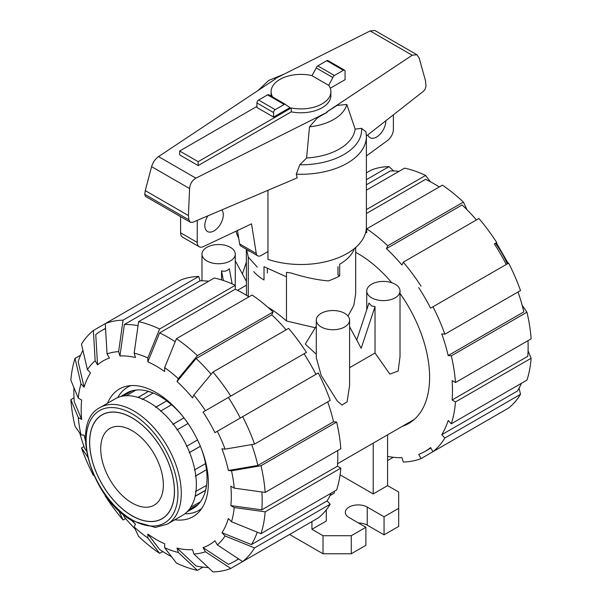 <?xml version="1.0" encoding="UTF-8"?>
<svg xmlns="http://www.w3.org/2000/svg" width="602" height="602" viewBox="0 0 602 602"><rect width="100%" height="100%" fill="white"/><g stroke="black" fill="none" stroke-linecap="round" stroke-linejoin="round"><path stroke-width="0.9" d="M253.803 271.607A52.306 30.198 180 0 0 264.015 279.953L264.015 266.694L286.469 276.822M354.488 248.468A54.684 31.575 180 0 1 339.671 264.225L339.671 275.874L337.985 274.903L337.985 266.694M385.814 120.784A13.078 7.548 -60 0 1 385.814 121.032A13.078 7.548 -60 0 1 380.11 134.186A13.078 7.548 -60 0 1 370.034 137.692A13.078 7.548 -60 0 1 367.83 134.901M221.822 209.917A13.078 7.548 -60 0 1 223.297 214.861A13.078 7.548 -60 0 1 217.593 228.015A13.078 7.548 -60 0 1 207.517 231.522A13.078 7.548 -60 0 1 204.808 225.532A13.078 7.548 -60 0 1 207.848 215.862M239.626 243.885A7.134 4.116 120 0 0 241.026 246.188L257.671 255.797A7.134 4.116 -60 0 1 256.271 253.495L239.626 243.885L237.489 230.498M180.6 216.645L180.6 232.808A9.512 5.493 120 0 0 182.564 237.158L199.209 246.767A9.512 5.493 -60 0 1 197.238 242.418L197.238 220.37M393.384 114.847L393.384 129.422A9.512 5.493 -60 0 1 387.477 140.537L366.385 155.956M256.271 253.495L251.538 223.861L203.378 246.609A9.512 5.493 -60 0 1 199.209 246.767M267.95 251.568L261.238 255.444A7.134 4.116 -60 0 1 257.671 255.797M179.674 154.895L179.674 151.012L198.163 161.69L291.24 107.954L291.24 111.837L198.163 165.573L179.674 154.895M256.926 106.411L179.674 151.012M198.163 165.573L198.163 161.69M291.24 107.954A29.889 17.255 0 0 0 330.889 91.639L330.889 95.522A29.889 17.255 180 0 1 291.24 111.837M330.889 91.639A29.889 17.255 0 0 0 328.752 85.228L332.883 77.553A2.378 1.37 -60 0 1 334.426 75.483L343.396 70.306A2.378 1.37 -60 0 1 344.585 70.186A2.378 1.37 -60 0 1 345.074 71.277L345.074 79.69L330.295 88.223M271.126 96.109A29.889 17.255 180 0 1 271.111 95.522L271.111 91.639A29.889 17.255 0 0 0 272.548 96.93M312.032 75.604A29.889 17.255 0 0 0 271.111 91.639M344.585 70.186L327.94 60.576A2.378 1.37 120 0 0 326.751 60.697L317.781 65.874A2.378 1.37 120 0 0 316.238 67.943L311.986 75.694L328.632 85.303M273.571 117.089L290.013 107.592L285.762 104.756A2.378 1.37 -60 0 0 285.408 104.357L268.763 94.747A2.378 1.37 120 0 0 267.574 94.86L258.604 100.037A2.378 1.37 120 0 0 256.926 102.95L256.926 107.48L273.571 117.089L273.571 112.559A2.378 1.37 -60 0 1 275.249 109.647L284.219 104.47A2.378 1.37 -60 0 1 285.408 104.357M316.238 67.943L332.883 77.553M236.067 231.168A65.385 37.745 0 0 0 238.731 238.272M267.95 190.307L267.95 259.334A65.385 37.745 0 0 0 333.516 259.507A65.385 37.745 0 0 0 366.385 226.758L366.385 136.519A65.385 37.745 0 0 1 296.267 174.166L297.17 177.883L192.738 222.288L190.285 222.236L188.9 219.828L188.411 215.539L189.592 188.576C190.036 183.858 192.143 180.382 195.891 178.154L327.142 112.281L326.66 112.04L412.189 55.233L416.893 54.729L419.135 58.01L425.471 80.623L426.013 86.018L425.035 89.382L423.567 91.15L366.377 136.037M327.142 112.281L317.389 117.857L309.503 126.841L306.599 158.002L299.788 164.79L296.267 174.166M366.385 136.519L366.008 131.921L361.576 128.309L355.165 129.137L346.805 104.47L337.09 105.395L326.705 112.062M275.295 79.043L274.858 78.764L275.34 79.012L158.537 156.588C155.203 159.056 152.893 162.412 151.591 166.641L145.255 190.623L144.766 194.348L145.345 196.29L190.285 222.236M188.411 215.539L145.255 190.623M416.893 54.729L374.941 30.514L370.132 30.95L274.858 78.764M309.503 126.841A46.301 26.729 0 0 0 346.805 104.47M306.599 158.002A54.315 31.357 0 0 0 355.165 129.137M195.341 491.706L206.539 485.355A66.574 38.438 -120 0 0 207.02 477.868A66.574 38.438 60 0 0 206.539 469.823A66.574 38.438 -120 0 0 205.56 463.608A66.574 38.438 60 0 0 201.196 448.309M135.638 390.231A66.438 38.362 -120 0 0 131.823 390.991L123.335 396.018M131.823 390.991L122.974 396.078M132.041 515.718A59.914 34.592 60 0 1 92.896 462.923A59.914 34.592 60 0 1 102.077 414.913A59.914 34.592 60 0 1 132.041 417.878A59.914 34.592 60 0 1 171.179 470.681A59.914 34.592 60 0 1 161.998 518.691A59.914 34.592 60 0 1 132.041 515.718M132.041 502.971A44.292 25.57 60 0 1 103.1 463.931A44.292 25.57 60 0 1 109.888 428.443A44.292 25.57 60 0 1 132.041 430.633A44.292 25.57 60 0 1 160.975 469.665A44.292 25.57 60 0 1 154.187 505.161A44.292 25.57 60 0 1 132.041 502.971M201.79 508.381A71.164 41.087 60 0 1 198.555 510.571A71.164 41.087 60 0 1 184.874 513.769M117.781 397.561A71.164 41.087 60 0 1 127.391 387.312A71.164 41.087 60 0 1 130.905 385.604M120.663 396.583L126.458 393.151A66.574 38.438 60 0 1 131.755 390.879A66.574 38.438 -120 0 1 135.901 390.073A66.574 38.438 60 0 1 148.325 391.308A66.574 38.438 -120 0 1 153.224 393.008A66.574 38.438 60 0 1 166.671 400.774A66.574 38.438 -120 0 1 171.562 404.717A66.574 38.438 60 0 1 182.632 416.155M153.111 393.068A66.438 38.362 -120 0 0 148.37 391.428L138.016 397.403M171.487 404.762A66.438 38.362 -120 0 0 166.671 400.879L155.579 407.291M185.89 420.437A66.438 38.362 -120 0 0 183.956 417.916L183.971 417.871M200.376 446.285L200.331 446.278A66.438 38.362 -120 0 0 199.119 443.35M195.341 476.167L206.441 469.763A66.438 38.362 -120 0 0 205.485 463.653M206.426 485.415A66.438 38.362 60 0 1 205.478 490.344L195.161 496.161M187.162 511.76L193.024 508.457A66.574 38.438 -120 0 0 197.644 505.003A66.574 38.438 -120 0 0 200.413 501.82A66.574 38.438 -120 0 0 205.56 490.442L205.478 490.344M195.123 496.326L205.56 490.442A66.574 38.438 -120 0 0 206.539 485.355M200.15 501.963A66.438 38.362 60 0 1 197.584 504.89L188.983 509.728M188.75 510.014L197.584 504.89M153.224 393.008L142.125 399.525M172.857 424.327L183.986 417.833M171.562 404.717L160.425 411.204M186.485 446.353L197.644 439.904M188.133 423.432L176.965 429.873M194.378 470.011L205.56 463.608M200.413 446.293L189.231 452.681M190.729 507.283L200.413 501.82M135.901 390.073L126.322 395.732M148.37 391.428L138.174 397.455M166.671 400.879L155.579 407.403M188.065 423.462L176.898 429.911M183.956 417.916L172.827 424.41M200.331 446.278L189.141 452.674M197.584 439.949L186.417 446.398M195.251 476.107L206.441 469.763M132.041 515.801A60.012 34.645 60 0 1 92.836 462.915A60.012 34.645 60 0 1 102.031 414.831A60.012 34.645 60 0 1 132.041 417.803A60.012 34.645 -120 0 1 171.239 470.681A60.012 34.645 -120 0 1 162.043 518.773A60.012 34.645 -120 0 1 132.041 515.801M182.429 515.402A67.289 38.852 -120 0 0 192.738 461.486A67.289 38.852 -120 0 0 148.784 402.196A67.289 38.852 60 0 0 115.14 398.863L100.075 407.562A67.289 38.852 60 0 1 133.719 410.888A67.289 38.852 -120 0 1 177.673 470.185A67.289 38.852 -120 0 1 167.364 524.101L182.429 515.402M171.54 556.699A133.147 76.875 60 0 1 168.018 554.743A133.147 76.875 60 0 1 159.613 549.453L147.844 534.102A106.163 61.291 60 0 0 156.249 539.505A106.163 61.291 60 0 0 164.655 543.809L164.655 547.715L176.424 563.058A137.903 79.614 60 0 0 197.426 570.365L178.32 552.47L177.026 548.113L196.132 566.015A133.147 76.875 60 0 0 208.307 567.543M211.121 374.263A133.147 76.875 60 0 0 196.132 358.514L177.026 381.525L178.32 378.666L197.426 355.654L273.082 311.979A137.903 79.614 60 0 0 252.08 295.025L176.424 338.708L164.655 367.634L164.655 371.539A106.163 61.291 60 0 0 156.249 366.144A106.163 61.291 60 0 0 147.844 361.832L159.613 332.898A133.147 76.875 60 0 1 168.018 337.316A133.147 76.875 60 0 1 175.174 341.763M159.613 332.898L235.262 289.216A133.147 76.875 60 0 1 243.667 293.633A133.147 76.875 60 0 1 248.927 296.846M107.562 403.235A73.707 42.554 60 0 1 119.392 388.99A73.707 42.554 60 0 1 156.249 392.639A73.707 42.554 60 0 1 204.394 457.595A73.707 42.554 60 0 1 193.099 516.651A73.707 42.554 60 0 1 174.851 519.782M177.026 381.525A106.163 61.291 60 0 1 192.557 397.922L193.852 395.062A110.918 64.038 60 0 1 205.44 410.692L306.418 352.396A137.903 79.614 60 0 0 288.614 328.376L212.957 372.051L193.852 395.062M138.603 321.694A137.903 79.614 60 0 1 159.613 329.001L235.262 285.318A137.903 79.614 60 0 0 214.259 278.019L138.603 321.694L134.171 353.178L135.465 357.535A106.163 61.291 60 0 0 119.933 355.993L124.366 324.508A133.147 76.875 60 0 1 138.046 325.667M242.651 416.659A137.903 79.614 60 0 1 254.548 444.095L330.205 400.413A137.903 79.614 60 0 0 318.308 372.984L214.937 432.665A106.163 61.291 60 0 0 203.047 412.077L228.376 397.448A133.147 76.875 60 0 1 240.266 418.044M97.554 364.895L95.161 360.756L93.378 330.483L105.267 323.613L107.051 353.886L109.444 358.032A106.163 61.291 60 0 0 97.554 364.895L95.763 334.614A133.147 76.875 60 0 1 101.445 330.724A133.147 76.875 60 0 1 105.561 328.624M251.719 444.577A133.147 76.875 60 0 1 257.867 465.436L228.384 470.478A106.163 61.291 60 0 0 221.95 448.821L225.073 449.137L254.548 444.095M93.378 330.483A137.903 79.614 60 0 0 81.481 344.171L87.425 369.666L90.548 372.962A106.163 61.291 60 0 0 84.114 387.184L78.162 361.682A133.147 76.875 60 0 1 82.925 350.379M261.893 491.962A133.147 76.875 60 0 1 261.787 509.871L230.844 505.597A106.163 61.291 60 0 0 230.844 486.183L234.223 488.139L265.166 492.413L340.815 448.731A137.903 79.614 60 0 0 336.638 422.062L260.982 465.745A137.903 79.614 60 0 1 265.166 492.413M78.268 398.095A110.918 64.038 60 0 1 80.992 383.88L75.047 358.393A137.903 79.614 60 0 0 70.87 380.238L78.268 398.095L81.654 400.052A106.163 61.291 60 0 0 81.654 419.466L74.242 401.594A133.147 76.875 60 0 1 73.933 387.643M257.265 532.168A133.147 76.875 60 0 1 251.433 544.592L221.95 532.687A106.163 61.291 60 0 0 228.384 518.465L231.507 521.761L260.982 533.665L336.638 489.983A137.903 79.614 60 0 0 340.815 468.145L265.166 511.82L234.223 507.546L230.844 505.597M86.41 450.875L84.596 448.272A133.147 76.875 60 0 1 79.833 433.207M85.461 440.807A106.163 61.291 60 0 1 84.114 435.171L80.992 434.862A110.918 64.038 60 0 1 78.268 417.51L70.87 399.645L74.016 397.832M238.467 558.822A133.147 76.875 60 0 1 234.584 561.335A133.147 76.875 60 0 1 228.376 564.307L203.047 547.617A106.163 61.291 60 0 0 214.937 540.754L217.33 544.893L242.651 561.576L318.308 517.901A137.903 79.614 60 0 0 330.205 504.205L254.548 547.888L225.073 535.983L221.95 532.687M306.418 524.763L230.762 568.438L205.44 551.756A110.918 64.038 60 0 1 193.852 554.006L192.557 549.649A106.163 61.291 60 0 1 177.026 548.113M162.758 551.537L159.613 553.351L147.844 538.007A110.918 64.038 60 0 1 134.171 526.983L135.465 524.116A106.163 61.291 60 0 1 131.259 520.136M135.029 528.804A133.147 76.875 60 0 1 124.366 517.148L123.011 514.281M196.132 358.514L271.788 314.831A133.147 76.875 60 0 1 286.116 329.813M124.366 324.508L200.022 280.825A133.147 76.875 60 0 1 208.706 281.224M228.376 397.448L304.033 353.773A133.147 76.875 60 0 1 315.922 374.361M327.706 401.858A133.147 76.875 60 0 1 333.523 421.754L257.867 465.436M337.669 450.544A133.147 76.875 60 0 1 337.444 466.196L261.787 509.871M331.085 493.196A133.147 76.875 60 0 1 327.089 500.917L251.433 544.592M273.082 311.979L271.788 314.831M176.424 338.708A137.903 79.614 60 0 1 197.426 355.654M164.655 367.634A110.918 64.038 60 0 1 178.32 378.666M212.957 372.051A137.903 79.614 60 0 1 230.762 396.071M203.047 412.077L205.44 410.692M217.33 431.28A110.918 64.038 60 0 1 225.073 449.137M260.982 465.745L231.507 470.787A110.918 64.038 60 0 1 234.223 488.139M231.507 470.787L228.384 470.478M333.523 421.754L336.638 422.062M337.444 466.196L340.815 468.145M265.166 511.82A137.903 79.614 60 0 1 260.982 533.665M234.223 507.546A110.918 64.038 60 0 1 231.507 521.761M327.089 500.917L330.205 504.205M254.548 547.888A137.903 79.614 60 0 1 242.651 561.576M225.073 535.983A110.918 64.038 60 0 1 217.33 544.893M193.852 554.006L212.957 571.9A137.903 79.614 60 0 0 230.762 568.438M205.44 551.756L203.047 547.617M202.979 567.152L197.426 570.365M178.32 552.47A110.918 64.038 60 0 1 164.655 547.715M125.57 518.563L123.071 520.008L118.677 510.504M123.071 520.008A137.903 79.614 60 0 1 105.267 495.988L105.689 495.739M118.639 510.586A110.918 64.038 60 0 1 118.225 510.075M87.651 457.129A110.918 64.038 60 0 1 87.425 456.512L81.481 447.963A137.903 79.614 60 0 0 93.378 475.392L93.799 475.151M81.481 447.963L83.979 446.518M81.654 419.466L78.268 417.51M80.992 434.862L75.047 426.314A137.903 79.614 60 0 1 70.87 399.645M75.047 358.393L80.6 355.188M84.114 387.184L80.992 383.88M87.425 369.666A110.918 64.038 60 0 1 95.161 360.756M198.728 276.476A137.903 79.614 60 0 0 180.924 279.938L105.267 323.613A137.903 79.614 60 0 1 123.071 320.159L198.728 276.476L200.022 280.825M107.051 353.886A110.918 64.038 60 0 1 118.639 351.636L123.071 320.159M119.933 355.993L118.639 351.636M134.171 353.178A110.918 64.038 60 0 1 147.844 357.927L159.613 329.001M235.262 254.134A16.645 9.609 0 0 0 230.385 247.339A16.645 9.609 0 0 0 212.25 245.255A16.645 9.609 0 0 0 201.979 254.134A16.645 9.609 0 0 0 206.855 260.929A16.645 9.609 0 0 0 224.99 263.006A16.645 9.609 0 0 0 235.262 254.134L235.262 289.216M147.844 361.832L147.844 357.927M147.844 538.007L147.844 534.102M134.171 526.983L138.603 536.405A137.903 79.614 60 0 0 159.613 553.351M402.392 426.291A100.812 58.206 -120 0 0 408.735 423.454A100.812 58.206 -120 0 0 400.021 293.46M391.714 282.699A100.812 58.206 -120 0 0 358.333 253.841A100.812 58.206 -120 0 0 355.684 252.373M439.242 186.966A133.147 76.875 -120 0 0 433.982 183.76A133.147 76.875 -120 0 0 425.576 179.343L366.385 213.514M399.021 171.344A133.147 76.875 -120 0 0 390.337 170.945L366.385 184.776M476.43 219.941A133.147 76.875 -120 0 0 462.103 204.958L386.446 248.634L387.741 245.782L463.397 202.099L466.971 209.692M506.237 264.489A133.147 76.875 -120 0 0 494.347 243.893L496.733 242.516A137.903 79.614 -120 0 0 478.929 218.496L403.272 262.179L401.978 265.03A133.147 76.875 -120 0 0 386.446 248.634M522.167 305.297L526.953 312.19L451.297 355.865L448.181 355.556L523.838 311.881A133.147 76.875 -120 0 0 518.021 291.978M528.067 350.861L531.13 358.265L455.481 401.948L452.102 399.999L527.758 356.316A133.147 76.875 -120 0 0 527.984 340.672M519.074 388.124L520.519 394.333L444.863 438.008L441.748 434.719L517.404 391.037A133.147 76.875 -120 0 0 521.4 383.316M463.397 202.099A137.903 79.614 -120 0 0 442.387 185.153L366.738 228.828L366.738 232.726A133.147 76.875 -120 0 0 365.738 232.056M448.181 355.556A133.147 76.875 -120 0 0 441.748 333.907L444.863 334.215L520.519 290.54A137.903 79.614 -120 0 0 508.622 263.104L430.581 308.164A133.147 76.875 -120 0 0 418.691 287.575M452.102 399.999A133.147 76.875 -120 0 0 452.102 380.584L455.481 382.533L531.13 338.851A137.903 79.614 -120 0 0 526.953 312.19M441.748 434.719A133.147 76.875 -120 0 0 448.181 420.497L451.297 423.785A137.903 79.614 -120 0 0 455.481 401.948M496.733 414.883L421.076 458.566L418.691 454.427A133.147 76.875 -120 0 0 424.899 451.462A133.147 76.875 -120 0 0 430.581 447.564L432.966 451.703L508.622 408.021A137.903 79.614 -120 0 0 520.519 394.333M387.583 456.376A133.147 76.875 -120 0 0 401.978 457.678L403.272 462.02A137.903 79.614 -120 0 0 421.076 458.566M366.385 209.616L425.576 175.445A137.903 79.614 -120 0 0 404.574 168.139L366.385 190.187M425.576 175.445L430.46 181.804M366.385 179.682L389.042 166.603L393.693 170.953M389.042 166.603A137.903 79.614 -120 0 0 371.238 170.057L366.385 172.864M432.966 451.703A137.903 79.614 -120 0 0 444.863 438.008M451.297 423.785L526.953 380.11A137.903 79.614 -120 0 0 531.13 358.265M455.481 382.533A137.903 79.614 -120 0 0 451.297 355.865M444.863 334.215A137.903 79.614 -120 0 0 432.966 306.787M421.076 286.198A137.903 79.614 -120 0 0 403.272 262.179M387.741 245.782A137.903 79.614 -120 0 0 366.738 228.828M393.294 457.279L387.741 460.485L387.583 459.958M221.536 279.915L221.536 270.817C224.441 271.788 227.022 271.096 229.294 268.733L232.146 283.888M356.73 339.995L368.981 303.062L371.615 306.004L375.031 306.561L375.031 352.998L389.84 374.113L398.14 371.058L400.021 356.67L400.021 291.014A16.645 9.609 0 0 0 395.145 284.219A16.645 9.609 0 0 0 377.01 282.135A16.645 9.609 0 0 0 366.738 291.014A16.645 9.609 0 0 0 371.615 297.809A16.645 9.609 0 0 0 389.75 299.894A16.645 9.609 0 0 0 400.021 291.014M316.298 320.136L316.298 357.656L321.175 375.407L337.233 400.955L341.959 405.056L347.045 401.94L349.589 385.792L349.589 320.136A16.645 9.609 0 0 0 344.713 313.341A16.645 9.609 0 0 0 326.577 311.257A16.645 9.609 0 0 0 316.298 320.136A16.645 9.609 0 0 0 321.175 326.931A16.645 9.609 0 0 0 339.31 329.016A16.645 9.609 0 0 0 349.589 320.136M349.589 367.694L375.031 352.998M316.298 326.096L305.282 344.073L316.298 354.277M267.777 307.17A100.098 57.792 60 0 1 286.469 320.986L315.29 327.751M348.009 316.05L353.795 305.485L355.684 293.866L355.684 247.452M246.316 249.236L246.481 295.311M349.589 326.72L361.185 348.287L375.031 306.561M246.316 262.201L242.403 273.993M221.536 270.817L223.357 280.494M286.469 320.986L286.469 272.337A54.684 31.575 180 0 0 290.849 272.924C304.063 277.168 316.524 279.832 328.24 280.923A54.684 31.575 180 0 0 339.671 275.874M267.378 268.545L267.378 272.962M257.287 267.137L248.28 257.137L246.632 249.424M248.28 296.425L248.28 257.137M387.583 434.847L387.583 485.633L398.682 492.037L398.682 508.344L384.053 516.787L367.243 507.087A12.838 7.412 0 0 0 353.246 505.477A12.838 7.412 0 0 0 345.322 512.325A12.838 7.412 0 0 0 349.085 517.569L365.896 527.277L351.267 535.72L323.026 535.72L311.926 529.308L326.299 521.016L326.299 509.841M373.21 443.147L373.21 493.933L340.092 474.812M387.583 485.633L373.21 493.933M334.291 491.345L334.291 493.106L329.994 495.589M246.316 281.262L235.262 260.711M311.926 521.58L311.926 529.308M384.053 516.787L384.053 534.847L398.682 526.396L398.682 508.344M384.053 534.847L367.243 525.14A12.838 7.412 0 0 0 358.438 522.972M351.267 535.72L351.267 553.772L365.896 545.329L365.896 527.277M351.267 553.772L323.026 553.772L323.026 535.72M323.026 553.772L289.6 534.478M197.238 242.418L180.6 232.808M273.571 112.559L256.926 102.95M326.751 60.697L343.396 70.306M317.781 65.874L334.426 75.483M275.249 109.647L258.604 100.037M284.219 104.47L267.574 94.86M189.592 188.576L151.591 166.641M188.9 219.828L144.766 194.348M412.189 55.233L370.132 30.95M195.891 178.154L158.537 156.588M299.788 164.79A60.629 35.006 0 0 0 361.576 128.309M132.041 519.797A64.911 37.474 -120 0 0 177.936 493.301A64.911 37.474 -120 0 0 132.041 413.8A64.911 37.474 60 0 0 86.139 440.303A64.911 37.474 60 0 0 132.041 519.797M507.336 263.849A67.289 38.852 -120 0 0 495.454 243.261M367.243 525.14L367.243 507.087M248.694 251.162L248.694 250.613M283.866 74.249L268.71 80.442L258.025 90.511M102.077 414.913L103.77 413.935M161.998 518.691L163.684 517.712M198.555 510.571L201.377 508.983M127.391 387.312L130.183 385.664M167.364 524.101L155.339 527.442L132.53 520.888C92.106 499.78 68.643 422.837 100.075 407.562M496.311 242.756L508.201 263.352M101.445 330.724L105.546 328.353M234.584 561.335L238.693 558.972M430.844 448.031L424.899 451.462M366.738 309.827L366.738 291.014M414.364 419.383L337.617 463.69M246.316 285.243L237.519 290.315M201.979 280.803L201.979 254.134"/></g></svg>
